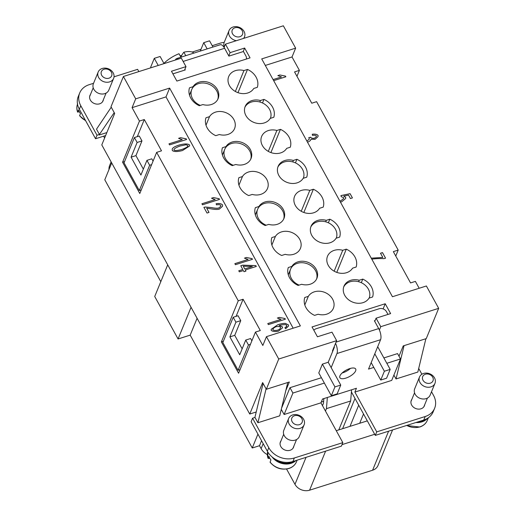 <?xml version="1.0" encoding="UTF-8"?>
<svg xmlns="http://www.w3.org/2000/svg" width="516" height="516" viewBox="0 0 516 516"><rect width="100%" height="100%" fill="white"/><g stroke="black" fill="none" stroke-linecap="round" stroke-linejoin="round"><path stroke-width="0.77" d="M424.713 404.679A7.095 5.831 -157.7 0 1 424.41 405.795A7.095 5.831 -157.7 0 1 420.972 408.801A7.095 5.831 -157.7 0 1 413.31 407.072A7.095 5.831 -157.7 0 1 411.271 400.41A7.095 5.831 -157.7 0 1 411.839 399.397M419.514 377.009L414.696 388.761A8.346 6.856 22.3 0 0 415.154 394.237A8.346 6.856 22.3 0 0 423.01 399.003A8.346 6.856 22.3 0 0 430.144 395.101L434.969 383.343A8.346 6.856 22.3 0 0 434.511 377.873A8.346 6.856 22.3 0 0 426.655 373.1A8.346 6.856 22.3 0 0 419.514 377.009A8.346 6.856 22.3 0 0 419.972 382.479A8.346 6.856 22.3 0 0 427.828 387.252A8.346 6.856 22.3 0 0 434.969 383.343M422.997 380.24A5.566 4.573 22.3 0 0 430.305 383.175A5.566 4.573 22.3 0 0 432.692 377.17A5.566 4.573 22.3 0 0 425.39 374.235A5.566 4.573 22.3 0 0 422.997 380.24M425.874 338.728L417.837 372.055L396.03 378.963L393.895 375.08M386.832 363.29L400.506 358.955L391.708 380.408L354.873 392.083L356.44 388.264L322.513 399.016L320.946 402.835L284.116 414.509L292.914 393.05L324.37 383.085M431.518 391.747L433.575 395.488A19.479 15.996 -157.7 0 1 434.64 408.259A19.479 15.996 -157.7 0 1 425.216 416.509L376.745 431.873L354.873 392.083M418.708 368.45L421.888 374.235M334.123 346.836L334.368 347.274L328.221 362.264L331.169 367.631L336.954 353.525L380.576 339.702L368.521 369.095L373.803 367.418M355.647 370.869A9.017 3.606 -28.8 0 1 347.687 377.428A9.017 3.606 -28.8 0 1 339.896 377.706A9.017 3.606 -28.8 0 1 339.941 375.848A9.017 3.606 -28.8 0 1 347.907 369.288A9.017 3.606 -28.8 0 1 355.698 369.017A9.017 3.606 -28.8 0 1 355.647 370.869M342.14 372.971A9.017 3.606 151.2 0 0 350.499 368.379M335.555 343.346A8.346 3.399 72.4 0 1 337.154 348.442A8.346 3.399 72.4 0 1 336.954 353.525M380.576 339.702A8.346 3.399 -107.6 0 0 380.769 334.62A8.346 3.399 -107.6 0 0 378.692 328.589L336.064 342.095M371.172 362.625L380.756 380.06L384.375 371.243L390.186 369.398L386.574 378.215L380.756 380.06M374.79 353.808L384.375 371.243M377.706 346.694L390.186 369.398M331.169 367.631L340.753 385.065L337.135 393.882L331.324 395.727L334.936 386.91L340.753 385.065M331.324 395.727L318.785 372.926L322.403 364.109L328.221 362.264M322.403 364.109L334.936 386.91M375.132 320.526L374.397 320.765L378.692 328.589M287.754 382.498L279.724 415.825L257.91 422.739L254.994 417.438L252.569 418.205L268.791 447.714A19.479 15.996 -157.7 0 0 294.352 457.982L342.824 442.625L320.946 402.835M284.116 414.509L281.278 409.356M293.856 446.147A7.095 5.831 -157.7 0 1 293.546 447.262A7.095 5.831 -157.7 0 1 290.115 450.268A7.095 5.831 -157.7 0 1 282.452 448.539A7.095 5.831 -157.7 0 1 280.414 441.877A7.095 5.831 -157.7 0 1 280.981 440.87M304.111 424.81L299.286 436.568A8.346 6.856 -157.7 0 1 292.153 440.477A8.346 6.856 -157.7 0 1 284.29 435.704A8.346 6.856 -157.7 0 1 283.839 430.234L288.657 418.476A8.346 6.856 -157.7 0 1 295.797 414.567A8.346 6.856 -157.7 0 1 303.653 419.34A8.346 6.856 -157.7 0 1 304.111 424.81A8.346 6.856 -157.7 0 1 296.971 428.719A8.346 6.856 -157.7 0 1 289.115 423.952A8.346 6.856 -157.7 0 1 288.657 418.476M292.14 421.714A5.566 4.573 -157.7 0 1 294.526 415.702A5.566 4.573 -157.7 0 1 301.834 418.637A5.566 4.573 -157.7 0 1 299.441 424.649A5.566 4.573 -157.7 0 1 292.14 421.714M263.102 383.433L254.898 417.47M257.91 422.739L266.082 388.851M404.06 345.643L396.03 378.963M313.889 330.317A5.566 4.573 -157.7 0 1 316.166 328.718L379.17 308.749A5.566 4.573 -157.7 0 1 386.478 311.683L387.98 314.425M321.423 377.718L289.966 387.69L281.568 408.156M400.506 358.955L397.559 353.589L383.878 357.923M342.824 442.625L341.373 446.147L292.907 461.51A19.479 15.996 -157.7 0 1 267.346 451.236L251.124 421.733L252.569 418.205M323.861 398.681L322.468 399.12M103.593 136.205L104.606 138.043M286.567 469.025L294.978 484.33A11.133 9.14 22.3 0 0 309.587 490.2L372.591 470.231A11.133 9.14 22.3 0 0 377.976 465.516L392.573 429.925M167.713 264.831L154.723 296.494L178.072 338.967L190.185 335.129L252.247 448.004L259.516 445.701L261.135 448.649A13.913 11.429 22.3 0 0 267.314 454.622M111.695 162.933L104.787 179.781L160.805 281.671M111.121 161.889L109.676 165.404A13.913 11.429 22.3 0 0 108.979 169.551M323.642 401.306L321.268 402.061M308.316 296.365A13.913 11.429 -157.7 0 1 325.68 292.804A13.913 11.429 -157.7 0 1 333.375 308.284A13.913 11.429 -157.7 0 1 332.685 309.639A13.913 11.429 -157.7 0 1 318.146 314.244L314.579 315.379A16.699 13.713 -157.7 0 1 304.75 297.493L308.316 296.365L304.808 304.917M275.383 236.463A13.913 11.429 -157.7 0 1 292.753 232.903A13.913 11.429 -157.7 0 1 300.441 248.377A13.913 11.429 -157.7 0 1 299.751 249.738A13.913 11.429 -157.7 0 1 285.213 254.343L281.646 255.472A16.699 13.713 -157.7 0 1 271.816 237.592L275.383 236.463L271.874 245.016M242.449 176.556A13.913 11.429 -157.7 0 1 259.819 172.995A13.913 11.429 -157.7 0 1 267.507 188.475A13.913 11.429 -157.7 0 1 266.817 189.83A13.913 11.429 -157.7 0 1 252.279 194.435L248.712 195.57A16.699 13.713 -157.7 0 1 238.882 177.685L242.449 176.556L238.94 185.115M209.515 116.655A13.913 11.429 -157.7 0 1 226.885 113.094A13.913 11.429 -157.7 0 1 234.58 128.568A13.913 11.429 -157.7 0 1 233.89 129.929A13.913 11.429 -157.7 0 1 219.345 134.534L215.778 135.663A16.699 13.713 -157.7 0 1 205.949 117.783L209.515 116.655L206.007 125.207M346.307 249.157A16.699 13.713 -157.7 0 1 356.137 267.036L352.57 268.165A13.913 11.429 -157.7 0 1 338.032 272.777A13.913 11.429 -157.7 0 1 327.512 256.252A13.913 11.429 -157.7 0 1 342.74 250.286L346.307 249.157L336.78 272.384M342.74 250.286L334.168 271.19M313.373 189.249A16.699 13.713 -157.7 0 1 323.203 207.135L319.636 208.264A13.913 11.429 -157.7 0 1 305.098 212.869A13.913 11.429 -157.7 0 1 294.578 196.344A13.913 11.429 -157.7 0 1 309.806 190.378L313.373 189.249L303.847 212.476M309.806 190.378L301.234 211.289M280.44 129.348A16.699 13.713 -157.7 0 1 290.269 147.228L286.702 148.356A13.913 11.429 -157.7 0 1 272.164 152.968A13.913 11.429 -157.7 0 1 261.644 136.443A13.913 11.429 -157.7 0 1 276.873 130.477L280.44 129.348L270.913 152.575M276.873 130.477L268.301 151.381M247.506 69.441A16.699 13.713 -157.7 0 1 257.336 87.327L253.769 88.455A13.913 11.429 -157.7 0 1 239.23 93.061A13.913 11.429 -157.7 0 1 228.711 76.536A13.913 11.429 -157.7 0 1 243.939 70.569L247.506 69.441L237.979 92.667M243.939 70.569L235.367 91.48M197.093 318.282L190.185 335.129M191.055 307.297L178.072 338.967M256.22 411.981L249.738 414.038L262.631 382.588L266.32 389.29L289.341 381.995L285.787 390.67M332.923 350.796L332.433 350.951L336.651 340.663L278.737 359.02L266.45 336.664L262.831 345.481L255.459 332.072L238.585 373.223L221.377 341.927L238.257 300.783L156.658 152.362L139.784 193.506L122.582 162.218L139.455 121.066L132.083 107.657L135.702 98.84L123.414 76.484L110.998 106.76L114.681 113.462L101.787 144.912L249.738 414.038M257.935 434.124L252.247 448.004M224.092 47.427L225.434 44.157L283.349 25.8L295.636 48.149L292.024 56.973L299.396 70.382L294.552 71.918L311.754 103.213L316.598 101.671L398.191 250.092L393.347 251.627L410.549 282.923L415.399 281.388L419.179 288.263M295.636 48.149L261.715 58.901L392.457 296.732L426.384 285.98L438.677 308.336L426.261 338.606L403.235 345.901L399.003 356.221M299.396 70.382L296.964 76.31M398.191 250.092L395.759 256.02M292.024 56.973L265.301 65.435M309.361 139.094L306.904 141.107L309.368 139.062L308.755 137.656L310.709 137.372C311.445 138.224 312.709 138.507 314.502 138.224L316.36 136.63L316.379 135.979C315.708 135.295 314.405 135.102 312.464 135.398L312.264 134.231C315.024 133.883 316.959 134.276 318.075 135.418L318.011 136.65L315.063 139.326L310.974 139.236L310.89 139.662L310.974 139.236C310.729 140.384 309.632 141.358 307.678 142.158L307.51 142.203M371.256 258.161L382.808 257.445L380.492 253.233L382.498 252.601L385.555 258.155L383.936 258.671C380.46 258.426 376.448 258.574 371.901 259.122L371.791 259.142M337.748 197.209L337.967 197.609M339.818 200.976L340.87 200.743L343.701 198.479L343.721 197.699L341.211 196.66L340.921 195.59L350.093 193.661L352.434 197.918L350.448 198.55L348.564 195.125L343.766 196.119L345.714 197.402L345.675 198.486L341.682 201.801L340.457 202.137M273.087 79.599L281.504 76.929L277.834 75.613L279.853 74.975L285.471 76.104L285.845 76.787L273.667 80.644M312.251 134.263C315.012 133.915 316.947 134.308 318.062 135.444L318.004 136.663M310.645 137.198L310.697 137.398C311.432 138.256 312.696 138.54 314.496 138.256L316.36 136.63M310.632 137.224L308.781 137.675M382.808 257.445L371.268 258.187M385.529 258.161L382.485 252.627L380.505 253.259M343.766 196.119L345.701 197.435L345.668 198.499M352.415 197.925L350.087 193.694L340.928 195.616M339.831 201.001L340.863 200.776L343.701 198.479M285.819 76.794L285.471 76.104M279.853 74.975L285.458 76.136M279.84 75.001L277.866 75.633M281.504 76.929L273.099 79.619M351.415 391.947L367.315 420.869L336.271 430.705M355.002 398.481L342.611 428.699M367.315 420.869L374.687 434.279L341.992 444.644M363.522 413.967L359.704 423.281M358.691 405.183L350.009 426.351M261.56 440.716L259.516 445.701M374.687 434.279L375.3 435.401L423.765 420.037A19.479 15.996 22.3 0 0 433.188 411.781L434.64 408.259M418.315 421.765A14.751 12.113 22.3 0 0 425.055 419.572M93.564 83.295L89.139 84.701A19.479 15.996 22.3 0 0 79.716 92.951L78.271 96.479A19.479 15.996 22.3 0 0 79.335 109.25L95.55 138.752L105.619 135.56M79.425 111.907L77.645 111.966L78.484 109.908A15.306 12.571 22.3 0 0 79.329 111.74A15.306 12.571 22.3 0 0 80.451 113.481L79.619 115.79L85.682 120.802M77.652 103.768C76.581 106.438 76.574 109.244 77.626 112.166L77.645 111.966A15.306 12.571 22.3 0 1 77.503 104.142M138.849 71.595L137.604 69.338L114.03 76.813M175.408 60.011L175.485 59.817A8.346 3.399 72.4 0 1 176.653 58.56A8.346 3.399 72.4 0 1 177.846 58.663A8.346 3.399 72.4 0 1 178.491 59.03M246.39 59.037A5.566 4.573 22.3 0 0 245.9 55.973L243.442 51.503L228.898 56.109L224.602 48.291A8.346 3.399 -107.6 0 0 221.461 44.84A8.346 3.399 -107.6 0 0 220.268 44.737L176.653 58.56M184.915 69.267L185.283 69.937L172.899 73.859M164.03 63.61L160.115 56.489L154.297 58.334L158.219 65.455M207.161 48.891L203.736 42.667L209.548 40.822L212.973 47.046M200.285 51.071L203.736 42.667M151.007 67.738L150.685 67.151L154.297 58.334M79.716 92.951A19.479 15.996 22.3 0 0 80.78 105.722L97.002 135.224L99.427 134.457L96.511 129.155L111.243 107.205M90.513 94.409A7.095 5.831 22.3 0 0 89.945 95.415A7.095 5.831 22.3 0 0 91.983 102.078A7.095 5.831 22.3 0 0 99.646 103.813A7.095 5.831 22.3 0 0 103.077 100.801A7.095 5.831 22.3 0 0 103.387 99.685M98.188 72.014L93.37 83.773A8.346 6.856 22.3 0 0 93.822 89.242A8.346 6.856 22.3 0 0 101.684 94.015A8.346 6.856 22.3 0 0 108.818 90.106L113.643 78.355A8.346 6.856 22.3 0 0 113.185 72.879A8.346 6.856 22.3 0 0 105.329 68.112A8.346 6.856 22.3 0 0 98.188 72.014A8.346 6.856 22.3 0 0 98.646 77.49A8.346 6.856 22.3 0 0 106.502 82.257A8.346 6.856 22.3 0 0 113.643 78.355M111.366 72.182A5.566 4.573 22.3 0 0 104.058 69.247A5.566 4.573 22.3 0 0 101.671 75.252A5.566 4.573 22.3 0 0 108.973 78.187A5.566 4.573 22.3 0 0 111.366 72.182M114.223 112.623L99.427 134.457M106.844 132.586L99.201 135.005M224.189 42.409A19.479 15.996 22.3 0 0 219.997 43.228L212.231 45.692M201.04 49.239L192.171 52.045M181.735 55.354L180.168 55.851M224.292 46.943A8.346 6.856 -157.7 0 1 224.228 42.306L229.046 30.547A8.346 6.856 -157.7 0 1 236.186 26.639A8.346 6.856 -157.7 0 1 244.042 31.412A8.346 6.856 -157.7 0 1 244.5 36.881A8.346 6.856 -157.7 0 1 243.571 38.41M236.386 40.68A8.346 6.856 -157.7 0 1 229.504 36.017A8.346 6.856 -157.7 0 1 229.046 30.547M242.223 30.708A5.566 4.573 -157.7 0 1 239.837 36.713A5.566 4.573 -157.7 0 1 232.529 33.779A5.566 4.573 -157.7 0 1 234.922 27.774A5.566 4.573 -157.7 0 1 242.223 30.708M95.55 138.752L97.002 135.224M294.036 461.149A14.751 12.113 -157.7 0 1 275.26 459.188M295.92 460.556A15.306 12.571 -157.7 0 1 272.093 456.957M269.894 458.369L268.114 458.421L268.952 456.363A15.306 12.571 22.3 0 0 269.797 458.202A15.306 12.571 22.3 0 0 270.919 459.943L270.087 462.246C275.202 468.186 281.472 470.27 288.883 468.496C292.527 467.283 295.049 465.064 296.442 461.839A15.306 12.571 -157.7 0 1 289.037 468.328A15.306 12.571 -157.7 0 1 270.074 462.001M267.623 451.732L268.114 458.421A15.306 12.571 -157.7 0 1 267.63 451.739M415.948 422.514A15.306 12.571 22.3 0 0 427.493 418.347M322.5 405.666L323.474 403.293L323.867 398.584M338.793 429.905L350.661 400.977L351.596 389.799M327.363 397.481L326.428 408.653L325.454 411.026M326.428 408.653L350.661 400.977M289.966 387.69L292.914 393.05M375.3 435.401L376.745 431.873M278.737 359.02L266.32 389.29M238.257 300.783L243.1 299.241L260.303 330.537L255.459 332.072M293.165 328.202L166.01 96.905L132.083 107.657M139.455 121.066L144.306 119.531L161.508 150.827L156.658 152.362M288.541 324.957L288.502 326.125L285.651 328.731L284.903 327.737L286.838 326.254L286.47 326.802L286.793 325.428L285.748 324.712C284.329 324.461 282.123 324.738 279.13 325.551L282.542 326.918L282.504 327.879L278.434 331.188C275.105 331.865 272.687 331.582 271.171 330.337L271.19 329.285L277.75 324.751C281.026 323.713 283.581 323.268 285.406 323.403L288.541 324.957L288.496 326.138M239.34 271.835L238.76 270.784L242.823 269.5L240.772 265.766L242.681 265.16L255.833 265.605L256.304 266.462L245.313 269.945L245.951 271.1L244.036 271.706L243.397 270.552L239.34 271.835M206.71 208.193L209.019 212.405L207.019 213.044L203.891 207.355L205.4 207.013L211.373 207.574C214.766 208.251 217.236 208.4 218.784 208.025L220.809 206.252L220.829 205.471C219.977 204.633 218.532 204.433 216.507 204.865L216.127 203.71C219.165 203.188 221.306 203.601 222.564 204.949L222.531 206.31L219.332 209.122C217.52 209.638 214.701 209.541 210.876 208.819L206.71 208.193L208.999 212.411M172.97 147.989C174.079 146.97 176.227 145.964 179.407 144.951C184.586 143.603 187.985 143.616 189.611 145.009L189.578 146.002L182.483 150.543C177.33 151.891 173.931 151.878 172.299 150.498L172.202 149.027L172.957 148.015C174.066 147.002 176.214 145.989 179.394 144.983C184.573 143.629 187.972 143.648 189.598 145.041L189.572 146.015M186.579 139.501L169.551 144.899L168.977 143.848L182.245 139.643L178.575 138.327L180.594 137.688L186.205 138.823L186.579 139.501L186.199 138.849L180.581 137.714L178.6 138.346M219.513 199.402L202.485 204.8L201.911 203.749L215.172 199.55L211.508 198.228L213.521 197.589L219.139 198.725L219.513 199.402M252.447 259.309L235.419 264.702L234.845 263.657L248.106 259.451L244.442 258.135L246.455 257.497L252.072 258.626L252.447 259.309M285.38 319.21L268.352 324.609L267.772 323.558L281.039 319.352L277.369 318.037L279.388 317.398L285.006 318.533L285.38 319.21M285.354 319.217L285.006 318.533M279.388 317.398L284.993 318.559M279.375 317.43L277.402 318.056M281.039 319.352L267.785 323.584M252.421 259.316L252.072 258.626M246.455 257.497L252.06 258.658M246.442 257.523L244.468 258.155M248.106 259.451L234.857 263.676M219.494 199.415L219.139 198.725M213.521 197.589L219.126 198.757M213.514 197.622L211.534 198.247M215.172 199.55L201.924 203.775M182.245 139.643L168.99 143.867M172.196 149.04L172.957 148.015M174.008 149.53L173.995 149.982C174.73 150.84 177.356 150.672 181.871 149.492C186.166 147.886 188.166 146.576 187.876 145.57M187.863 146.009L187.882 145.544L186.024 144.757L180.007 146.034C175.711 147.641 173.711 148.95 174.008 149.956C174.743 150.807 177.369 150.646 181.884 149.459C186.179 147.853 188.179 146.55 187.882 145.544M174.002 149.55L173.995 149.982M216.114 203.743C219.152 203.214 221.293 203.626 222.551 204.981L222.525 206.323M203.878 207.38L205.394 207.045L211.36 207.6C214.753 208.277 217.223 208.432 218.778 208.051L220.803 206.265M245.926 271.106L245.313 269.945M256.278 266.469L255.82 265.63L242.675 265.192L240.785 265.792M242.823 269.5L238.773 270.81M244.726 268.926L252.376 266.495L243.255 266.198L244.726 268.926L252.376 266.495M243.255 266.198L244.739 268.894M271.184 329.298L277.743 324.783C281.014 323.745 283.568 323.293 285.393 323.435L288.528 324.99M279.13 325.551L282.529 326.944L282.497 327.892M286.483 326.776L284.89 327.77M272.848 329.801L272.861 329.776C273.751 330.517 275.363 330.646 277.711 330.143C279.743 329.273 280.704 328.318 280.588 327.286C279.672 326.486 278.137 326.305 275.976 326.744C273.912 327.673 272.874 328.686 272.861 329.776L272.848 329.801C273.738 330.55 275.357 330.672 277.698 330.175C279.73 329.298 280.691 328.344 280.575 327.312M280.569 327.918L280.588 327.286M221.377 341.927L223.351 341.302M243.1 299.241L236.083 316.353M242.152 348.829L234.735 335.342L240.759 320.642L238.057 315.728L233.213 317.263L222.847 342.54L238.082 370.256L240.056 369.63M251.86 340.837L250.589 338.528L245.745 340.063L239.721 354.756L229.884 336.877L234.735 335.342M238.082 370.256L248.448 344.978L250.421 344.353M248.448 344.978L245.745 340.063M229.884 336.877L235.915 322.184L240.759 320.642M235.915 322.184L233.213 317.263M137.288 136.643L144.306 119.531M146.944 160.353L140.92 175.047L131.09 157.167L137.114 142.468L134.412 137.553L124.046 162.83L139.281 190.546L149.653 165.268L146.944 160.353L151.794 158.812L153.065 161.127M134.412 137.553L139.262 136.018L141.964 140.933L135.934 155.626L143.351 169.119M139.281 190.546L141.255 189.92M137.114 142.468L141.964 140.933M131.09 157.167L135.934 155.626M149.653 165.268L151.62 164.643M122.582 162.218L124.556 161.592M438.677 308.336L380.756 326.686L379.395 330.014M123.414 76.484L181.329 58.134L185.999 66.629L184.547 70.17M225.434 44.157L230.104 52.651L228.775 55.883M230.104 52.651L244.642 48.04L243.191 51.581M244.642 48.04L250.047 57.876L176.865 81.07L171.46 71.234L185.999 66.629M336.651 340.663L331.982 332.169L317.443 336.78L312.038 326.944L385.22 303.75L390.625 313.586L376.087 318.191L380.756 326.686M376.087 318.191L374.758 321.429M385.22 303.75L383.111 308.89M135.702 98.84L169.629 88.088L300.377 325.912L266.45 336.664M301.679 284.297L298.113 285.425A16.699 13.713 -157.7 0 1 288.283 267.546L291.85 266.411A13.913 11.429 -157.7 0 1 309.219 262.85A13.913 11.429 -157.7 0 1 316.908 278.33A13.913 11.429 -157.7 0 1 316.218 279.685A13.913 11.429 -157.7 0 1 301.679 284.297M268.746 224.389L265.179 225.518A16.699 13.713 -157.7 0 1 255.349 207.638L258.916 206.51A13.913 11.429 -157.7 0 1 276.286 202.949A13.913 11.429 -157.7 0 1 283.974 218.423A13.913 11.429 -157.7 0 1 283.284 219.784A13.913 11.429 -157.7 0 1 268.746 224.389M235.812 164.488L232.245 165.617A16.699 13.713 -157.7 0 1 222.415 147.737L225.982 146.602A13.913 11.429 -157.7 0 1 243.352 143.042A13.913 11.429 -157.7 0 1 251.04 158.522A13.913 11.429 -157.7 0 1 250.357 159.876A13.913 11.429 -157.7 0 1 235.812 164.488M372.604 296.99L369.037 298.119A13.913 11.429 -157.7 0 1 354.492 302.724A13.913 11.429 -157.7 0 1 343.972 286.199A13.913 11.429 -157.7 0 1 359.207 280.24L362.774 279.104A16.699 13.713 -157.7 0 1 372.604 296.99M339.67 237.083L336.103 238.218A13.913 11.429 -157.7 0 1 321.565 242.823A13.913 11.429 -157.7 0 1 311.045 226.298A13.913 11.429 -157.7 0 1 326.273 220.332L329.84 219.203A16.699 13.713 -157.7 0 1 339.67 237.083M306.736 177.181L303.169 178.31A13.913 11.429 -157.7 0 1 288.631 182.916A13.913 11.429 -157.7 0 1 278.111 166.391A13.913 11.429 -157.7 0 1 293.34 160.431L296.906 159.296A16.699 13.713 -157.7 0 1 306.736 177.181M273.803 117.274L270.236 118.409A13.913 11.429 -157.7 0 1 255.697 123.014A13.913 11.429 -157.7 0 1 245.177 106.489A13.913 11.429 -157.7 0 1 260.406 100.523L263.973 99.394A16.699 13.713 -157.7 0 1 273.803 117.274M202.878 104.58L199.311 105.716A16.699 13.713 -157.7 0 1 189.482 87.83L193.049 86.701A13.913 11.429 -157.7 0 1 210.418 83.141A13.913 11.429 -157.7 0 1 218.113 98.614A13.913 11.429 -157.7 0 1 217.423 99.975A13.913 11.429 -157.7 0 1 202.878 104.58M193.049 86.701L192.449 88.171A13.913 11.429 -157.7 0 1 209.373 84.405A13.913 11.429 -157.7 0 1 217.778 99.336M225.982 146.602L225.382 148.073A13.913 11.429 -157.7 0 1 242.307 144.312A13.913 11.429 -157.7 0 1 250.712 159.244M258.916 206.51L258.316 207.98A13.913 11.429 -157.7 0 1 275.241 204.213A13.913 11.429 -157.7 0 1 283.645 219.145M291.85 266.411L291.243 267.881A13.913 11.429 -157.7 0 1 308.175 264.121A13.913 11.429 -157.7 0 1 316.579 279.053M369.185 298.074A13.913 11.429 22.3 0 0 368.366 289.115A13.913 11.429 22.3 0 0 358.601 281.704A13.913 11.429 -157.7 0 0 343.708 286.948M336.251 238.166A13.913 11.429 22.3 0 0 335.432 229.207A13.913 11.429 22.3 0 0 325.667 221.803A13.913 11.429 -157.7 0 0 310.774 227.046M303.324 178.265A13.913 11.429 22.3 0 0 302.499 169.306A13.913 11.429 22.3 0 0 292.74 161.901A13.913 11.429 -157.7 0 0 277.84 167.139M270.39 118.358A13.913 11.429 22.3 0 0 269.565 109.398A13.913 11.429 22.3 0 0 259.806 101.994A13.913 11.429 -157.7 0 0 244.906 107.238M291.243 267.881A13.913 11.429 22.3 0 0 290.553 269.236A13.913 11.429 22.3 0 0 291.314 278.356A13.913 11.429 22.3 0 0 299.125 285.103M258.316 207.98A13.913 11.429 22.3 0 0 257.626 209.335A13.913 11.429 22.3 0 0 258.381 218.455A13.913 11.429 22.3 0 0 266.192 225.202M225.382 148.073A13.913 11.429 22.3 0 0 224.692 149.434A13.913 11.429 22.3 0 0 225.447 158.547A13.913 11.429 22.3 0 0 233.258 165.294M192.449 88.171A13.913 11.429 22.3 0 0 191.759 89.526A13.913 11.429 22.3 0 0 192.52 98.646A13.913 11.429 22.3 0 0 200.331 105.393M362.774 279.104L361.303 282.691M359.207 280.24L358.601 281.704M329.84 219.203L328.37 222.789M326.273 220.332L325.667 221.803M296.906 159.296L295.436 162.888M293.34 160.431L292.74 161.901M263.973 99.394L262.502 102.981M260.406 100.523L259.806 101.994M169.629 88.088L166.01 96.905M180.916 57.212L179.007 53.735A19.479 7.792 -28.8 0 0 163.92 63.404M180.806 57.012A111.288 45.305 72.4 0 1 183.851 52.2L185.766 55.67M183.851 52.2A19.479 7.792 -28.8 0 1 193.848 53.109M263.179 443.663L261.135 448.649M306.046 457.344L294.978 484.33M325.602 451.145L309.587 490.2M388.606 431.183L372.591 470.231M79.606 115.539A15.306 12.571 22.3 0 0 85.514 120.492M183.141 61.43L224.602 48.291M79.335 109.25L80.78 105.722M406.743 425.436A15.306 12.571 22.3 0 0 419.901 426.855A15.306 12.571 22.3 0 0 427.3 420.372L428.37 417.773M292.907 461.51L294.352 457.982M267.346 451.236L268.791 447.714M423.765 420.037L425.216 416.509M423.842 406.802L427.422 398.075M410.968 401.525L414.548 392.799M280.111 442.992L283.684 434.266M296.565 439.548L292.985 448.275M89.642 96.531L93.215 87.81M102.516 101.813L106.096 93.086M224.079 46.337L223.802 47.001M243.92 38.294L244.5 36.881M297.126 460.169L296.442 461.839M427.3 420.372C425.926 423.584 423.404 425.803 419.74 427.022L406.485 425.513M288.283 274.783L290.553 269.236M255.349 214.875L257.626 209.335M222.415 154.974L224.692 149.434M189.488 95.073L191.759 89.526"/></g></svg>
